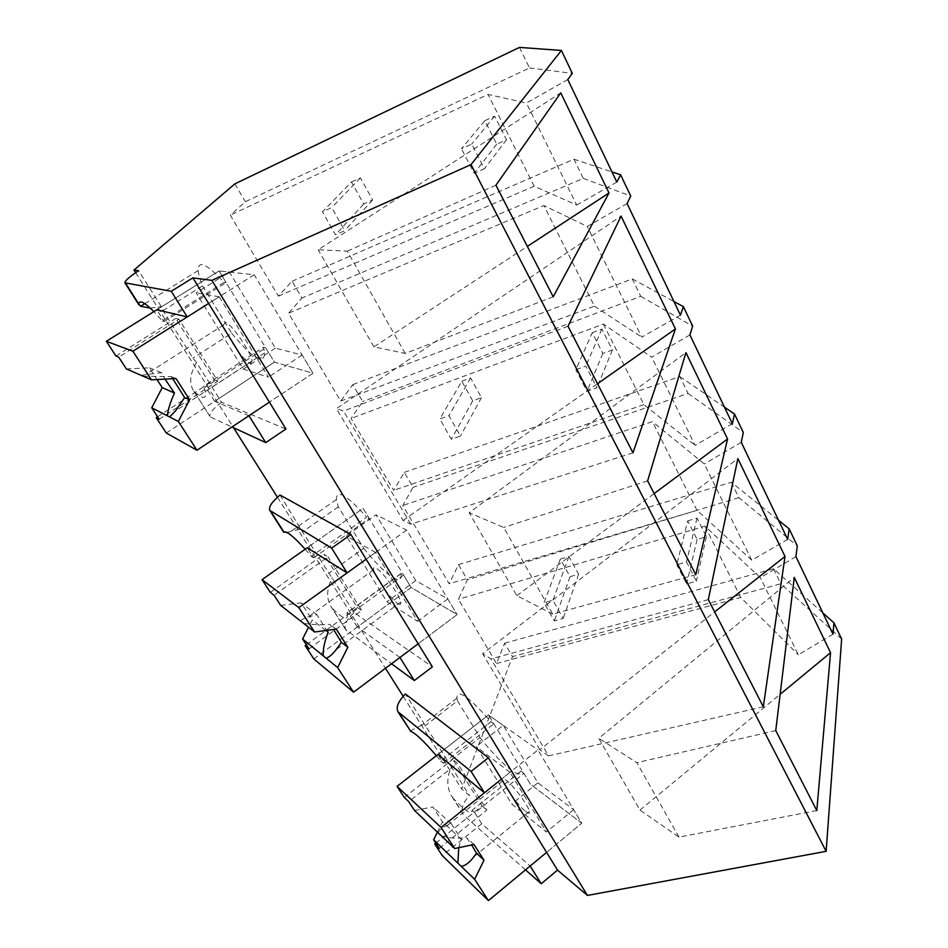 <?xml version="1.0" encoding="UTF-8"?>
<svg xmlns="http://www.w3.org/2000/svg" width="948" height="948" viewBox="0 0 948 948"><rect width="100%" height="100%" fill="white"/><g stroke="black" fill="none" stroke-linecap="round" stroke-linejoin="round"><path stroke-width="0.71" stroke-dasharray="4.74 3.56" d="M519.48 47.4L529.494 67.948L245.366 201.723L230.305 215.184L278.392 296.143L292.067 281.26L301.938 298.051L288.536 313.231L340.688 401.063L352.774 384.627L362.717 401.573L351.021 418.459L393.704 490.329L404.286 472.365L413.079 487.331L402.734 505.521L449.186 583.767L458.476 564.629L467.376 579.785L458.405 599.29L496.551 663.529L504.609 643.194L512.501 656.62L461.712 789.02L469.426 795.55C462.861 802.838 460.787 809.094 463.205 814.296L453.784 798.963C465.634 811.393 471.713 815.209 472.009 810.41L474.818 812.827L523.924 773.367L530.548 784.292L581.752 823.243L537.966 749.939L501.504 779.138L509.977 772.347L546.463 832.024L511.754 803.975L476.299 746.55L503.222 725.374L537.907 782.811L573.635 809.651L581.752 823.243L546.605 852.382L581.752 823.243L530.548 784.292L488.469 714.946L537.966 749.939M234.867 183.865L245.366 201.723M135.647 272.68L233.552 427.702M277.444 497.226L385.481 668.293M403.196 696.353L461.712 789.02M453.784 798.963L451.485 795.893C446.65 787.184 446.615 777.526 451.378 766.92L469.426 795.55M451.378 766.92L405.436 694.007M221.548 402.248C213.004 408.813 209.129 413.518 209.899 416.35L192.954 389.711C189.043 382.281 190.228 373.216 196.509 362.515L221.548 402.248L285.941 429.017M196.509 362.515L192.954 358.107L163.009 310.624L161.29 306.631L138.609 270.654M280.016 495.01L302.519 531.887L354.102 612.574L432.383 666.859M150.317 308.124L161.29 306.631M163.009 310.624L202.564 285.893C199.945 279.459 198.476 274.351 198.156 270.547C198.096 259.788 206.747 263.722 224.095 282.35L162.44 321.04L153.896 311.608M162.44 321.04L164.217 321.502L156.811 309.795L219.047 270.95L254.183 274.742L208.631 303.455L219.237 296.771L268.391 377.197L243.257 369.104L196.189 292.885L229.44 272.064L275.394 348.165L302.128 355.014L312.994 373.216L254.183 274.742M529.494 67.948L572.319 73.375M567.793 79.561L526.436 103.036L488.066 94.445L230.305 215.184M340.688 401.063L594.42 306.168L543.879 205.538L288.536 313.231M292.067 281.26L573.943 159.181L583.293 178.39L301.938 298.051M583.293 178.39L630.728 196.058M627.102 203.583L587.25 226.442L543.879 205.538M278.392 296.143L534.174 186.223L576.716 205.052L526.436 103.036M616.828 182.087L576.716 205.052M573.943 159.181L611.946 171.896M534.174 186.223L488.066 94.445M202.564 285.893L231.679 333.281L192.954 358.107M231.679 333.281C252.974 358.818 263.971 365.359 264.646 352.917L263.52 347.276L203.642 386.168L205.574 386.926L265.713 347.845L263.52 347.276M194.85 392.081C203.121 399.369 206.593 399.203 205.254 391.583L203.642 386.168M210.835 417.203L231.987 426.991M248.957 415.722L214.663 401.3L274.41 362.183L312.994 373.216L269.398 402.153L312.994 373.216L274.41 362.183L265.713 347.845M224.095 282.35L226.134 282.623L219.047 270.95L229.44 272.064M164.217 321.502L226.134 282.623M680.463 315.163L641.808 337.144L587.25 226.442M632.968 452.8L410.792 524.185L403.101 520.452L336.398 408.624L621.07 216.097M403.101 520.452L597.524 383.715M568.018 326.219L343.484 411.029L336.398 408.624M410.792 524.185L343.484 411.029M553.205 296.819L405.187 353.414L373.915 346.838L527.349 246.409M405.187 353.414L347.3 251.161L318.184 249.786L560.754 92.845M495.946 185.216L347.3 251.161M373.915 346.838L318.184 249.786M594.42 306.168L641.808 337.144M214.663 401.3L205.574 386.926M787.681 539.376L751.752 560.221L696.981 510.344L449.186 583.767M458.476 564.629L731.335 482.236L778.557 520.298M696.981 510.344L652.425 421.635L402.734 505.521M751.752 560.221L704.305 463.963L652.425 421.635M741.265 442.325L704.305 463.963M731.335 482.236L738.848 497.653L797.292 545.882M738.848 497.653L467.376 579.785M795.929 556.618L760.343 577.664L704.933 526.152L458.405 599.29M833.008 634.165L798.358 654.784L760.343 577.664M496.551 663.529L740.744 597.453L798.358 654.784M504.609 643.194L773.497 568.753L822.84 612.918M841.646 639.047L780.82 583.778L512.501 656.62M773.497 568.753L780.82 583.778M525.512 869.861L464.733 816.181M763.318 706.805L548.596 755.876L490.922 658.907L482.591 653.705L737.864 458.571M708.322 599.622L490.922 658.907M548.596 755.876L539.862 749.714L714.626 611.934M539.862 749.714L482.591 653.705M816.797 810.564L678.993 837.12L639.959 810.09L598.757 738.326L794.282 577.427M639.959 810.09L780.133 694.327M678.993 837.12L636.855 762.666L598.757 738.326M775.748 730.564L636.855 762.666M740.744 597.453L704.933 526.152M474.818 812.827L481.714 823.741L530.157 866.01M410.188 731.003L424.242 723.869M424.894 725.99L457.481 700.856L456.865 698.202C456.936 688.295 468.3 696.14 490.957 721.736L440.784 761.043L436.341 755.686M457.481 700.856L479.972 737.473L447.977 762.595M479.972 737.473C500.046 763.176 520.772 780.725 520.962 771.139L472.009 810.41M481.714 823.741L442.278 855.606M520.962 771.139L523.924 773.367M440.784 761.043L443.498 763.294L437.905 754.454L488.469 714.946L503.222 725.374M490.957 721.736L493.837 723.798L488.469 714.946L437.905 754.454M443.498 763.294L493.837 723.798M352.774 384.627L632.269 278.902L640.765 296.333L362.717 401.573M632.269 278.902L673.933 301.511M640.765 296.333L692.656 326.124M689.919 334.94L651.667 357.135L603.414 324.062L351.021 418.459M732.354 423.673L695.168 445.406L651.667 357.135M603.414 324.062L643.893 404.642L695.168 445.406M643.893 404.642L393.704 490.329M404.286 472.365L679.858 376.557L688.094 393.479L413.079 487.331M688.094 393.479L743.315 432.525M679.858 376.557L724.438 407.13M695.785 574.701L552.779 614.15L503.696 527.444L469.177 512.702L685.937 352.609M647.638 480.861L503.696 527.444M552.779 614.15L516.826 595.676L469.177 512.702M516.826 595.676L654.156 493.564M406.668 530.086L366.118 559.237L375.55 552.459L417.665 621.343L386.903 601.755L346.257 535.928L376.036 514.8L415.769 580.591L447.788 598.935L457.137 614.588L406.668 530.086L376.036 514.8M399.926 657.462L357.337 627.007L411.136 587.511L457.137 614.588L418.175 643.787L457.137 614.588L411.136 587.511L403.587 575.057L400.945 573.528L347.015 612.823L349.457 614.541L403.587 575.057M354.102 612.574C346.648 619.577 343.78 625.182 345.499 629.377L391.536 663.754M346.778 630.823L330.686 606.104C326.231 597.927 326.728 588.483 332.179 577.782M305.173 549.224L311.323 556.393L366.71 517.158C346.376 494.714 336.267 488.86 336.374 499.596L338.282 506.825L363.759 548.299L328.695 573.398M363.759 548.299C384.39 574.512 403.291 588.151 400.968 573.741L400.945 573.528M332.819 608.877C343.828 619.648 348.58 621.023 347.075 613.024L347.015 612.823M338.282 506.825L302.519 531.887M286.782 532.432L301.393 528.937M311.323 556.393L313.646 557.886L307.247 547.754L363.108 508.341L369.246 518.461L366.71 517.158M357.337 627.007L349.457 614.541M313.646 557.886L369.246 518.461M166.256 432.999L274.41 362.183L219.047 270.95L156.811 309.795M302.128 355.014L268.391 377.197M157.581 416.753L214.367 379.864L175.783 318.421L178.923 319.203L118.678 357.135M115.988 356.045L175.783 318.421M275.394 348.165L243.257 369.104M219.237 296.771L196.189 292.885M250.485 363.558L252.132 360.963C251.267 352.194 230.66 322.664 225.138 322.296L223.681 324.868C224.593 333.66 244.56 362.456 250.485 363.558M143.172 376.226L171.185 376.605L172.749 378.714M176.032 378.548L171.185 376.605M126.357 368.926L149.44 367.836L156.989 379.52M159.181 419.217L217.779 381.12L178.923 319.203M214.367 379.864L217.779 381.12M141.098 375.325L161.338 372.623L165.011 379.105M161.338 372.623L149.44 367.836M313.824 658.943L411.136 587.511L363.108 508.341L307.247 547.754M447.788 598.935L417.665 621.343M306.358 644.747L357.384 607.538L323.955 554.319L328.02 556.855L274.055 595.249M270.358 592.381L323.955 554.319M415.769 580.591L386.903 601.755M375.55 552.459L346.257 535.928M397.959 603.651C400.246 605.037 401.17 604.528 400.731 602.122C399.76 595.131 382.672 571.526 376.155 568.16C374.045 566.963 373.192 567.496 373.607 569.772C374.602 576.751 391.145 599.752 397.959 603.651M303.502 623.298C311.027 624.708 319.832 625.064 329.904 624.376L333.589 629.484M336.267 629.128L329.904 624.376M325.922 630.503L312.2 620.004L308.538 627.244M280.679 605.405L301.156 602.904L312.2 620.004M309.036 648.859L361.638 610.429L328.02 556.855M357.384 607.538L361.638 610.429M300.694 621.094C301.594 619.518 304.178 618.108 308.432 616.875L316.905 614.66L326.823 630.384M316.905 614.66L301.156 602.904M573.635 809.651L546.463 832.024M435.784 843.08L482.022 805.942L452.777 759.395L457.505 763.235L408.73 801.641M404.31 797.481L452.777 759.395M537.907 782.811L511.754 803.975M509.977 772.347L476.299 746.55M525.607 811.452C528.652 813.846 529.944 813.834 529.47 811.441C528.534 805.847 513.697 785.809 506.647 780.607C503.779 778.427 502.57 778.486 503.021 780.785C503.957 786.342 518.319 805.847 525.607 811.452M441.614 836.124C449.079 838.139 457.398 838.672 466.558 837.712L471.689 844.976M473.988 844.49L466.558 837.712M458.761 847.678L461.155 839.087L442.479 821.857L437.395 832.143M414.513 810.493L432.845 806.938L442.479 821.857M439.256 848.401L486.869 810.054L457.505 763.235M482.022 805.942L486.869 810.054M438.284 832.984C439.007 830.033 442.005 827.521 447.266 825.459L451.343 823.824L461.155 839.087M451.343 823.824L432.845 806.938M484.807 120.68L494.631 116.166L506.516 139.771L496.728 144.179L484.807 120.68L461.463 148.741L471.725 144.084L484.416 168.768L474.178 173.306L461.463 148.741M494.631 116.166L471.725 144.084M506.516 139.771L484.416 168.768M496.728 144.179L474.178 173.306M592.275 332.665L601.85 329.098L612.372 349.99L602.821 353.462L592.275 332.665L575.815 369.696L585.817 366.07L596.979 387.779L586.99 391.311L575.815 369.696M601.85 329.098L585.817 366.07M612.372 349.99L596.979 387.779M602.821 353.462L586.99 391.311M687.691 520.902L697.029 518.106L706.402 536.722L697.1 539.448L687.691 520.902L676.742 564.735L686.482 561.939L696.365 581.183L686.66 583.897L676.742 564.735M697.029 518.106L686.482 561.939M706.402 536.722L696.365 581.183M697.1 539.448L686.66 583.897M351.495 181.98L360.43 177.869L372.611 200.004L363.7 204.021L351.495 181.98L322.439 211.831L331.729 207.612L344.728 230.684L335.45 234.796L322.439 211.831M360.43 177.869L331.729 207.612M372.611 200.004L344.728 230.684M363.7 204.021L335.45 234.796M461.83 381.25L470.599 377.979L481.442 397.674L472.697 400.862L461.83 381.25L439.825 418.945L448.937 415.639L460.444 436.044L451.343 439.268L439.825 418.945M470.599 377.979L448.937 415.639M481.442 397.674L460.444 436.044M472.697 400.862L451.343 439.268M560.327 559.119L568.895 556.547L578.612 574.18L570.056 576.692L560.327 559.119L544.045 602.798L552.957 600.238L563.207 618.428L554.307 620.916L544.045 602.798M568.895 556.547L552.957 600.238M578.612 574.18L563.207 618.428M570.056 576.692L554.307 620.916M198.156 270.547L144.819 303.668M264.646 352.917L205.254 391.583M209.899 416.35L192.942 389.711M463.205 814.296L451.485 795.893M456.865 698.202L421.896 725.137M345.499 629.377L330.686 606.104M400.968 573.741L347.075 613.024M336.374 499.596L289.804 532.136M252.132 360.963L175.653 410.745M223.681 324.868L146.395 374.164M400.731 602.122L336.03 649.736M373.607 569.772L308.432 616.875M529.47 811.441L473.976 856.648M503.021 780.785L447.266 825.447"/><path stroke-width="1.42" d="M171.256 291.297L192.871 277.859L211.89 280.371L471.002 164.62L561.406 50.457L519.48 47.4L234.867 183.865L133.988 270.05L138.609 270.654C129.355 276.887 124.781 280.94 124.911 282.824L171.256 291.297L187.266 316.928L156.811 309.795L106.354 341.292L132.886 351.21L208.631 303.455L285.941 429.017L265.748 442.598L231.987 426.991M133.988 270.05L135.647 272.68M233.552 427.702L277.444 497.226M385.481 668.293L403.196 696.353M488.339 757.748L405.436 694.007C398.385 701.153 395.873 707.054 397.911 711.723L471.085 771.411L488.339 757.748L557.519 870.122L587.428 895.433L211.89 280.371M192.871 277.859L208.631 303.455L187.266 316.928M350.879 534.482L280.016 495.01C271.969 501.788 268.545 506.907 269.753 510.368L331.646 548.134L350.879 534.482L432.383 666.859L414.335 680.545L399.926 657.462L418.175 643.787L353.568 692.206L313.824 658.943L305.137 645.635L309.036 648.859L302.59 638.988L326.171 658.22C329.264 657.13 332.558 654.298 336.03 649.736L341.399 642.329L333.589 629.484M153.896 311.608C144.594 302.305 139.546 299.734 138.74 303.917L140.66 306.251L150.317 308.124M471.002 164.62L826.135 851.328L587.428 895.433M561.406 50.457L572.319 73.375L567.793 79.561L616.828 182.087L620.596 174.787L630.728 196.058L627.102 203.583L680.463 315.163L683.378 306.642L692.656 326.124L689.919 334.94L732.354 423.673L734.522 414.039L743.315 432.525L741.265 442.325L787.681 539.376L789.186 528.865L797.292 545.882L795.929 556.618L833.008 634.165L833.932 622.836L841.646 639.047L826.135 851.328M609.007 192.965L560.754 92.845L495.946 185.216L553.205 296.819L609.007 192.965L527.349 246.409M785.003 556.452L737.864 458.571L708.322 599.622L763.318 706.805L785.003 556.452L714.626 611.934M830.555 652.686L816.797 810.564L775.748 730.564L794.282 577.427L830.555 652.686L780.133 694.327M632.968 452.8L568.018 326.219L621.07 216.097L675.426 328.932L632.968 452.8M727.566 438.983L685.937 352.609L647.638 480.861L695.785 574.701L727.566 438.983L654.156 493.564M611.946 171.896L620.596 174.787M132.886 351.21L151.396 379.804L176.032 378.548L189.588 399.76L178.343 421.445L151.727 407.794L159.181 419.217L156.219 417.641L166.256 432.999L196.971 450.229L269.398 402.153L248.957 415.722L265.748 442.598M597.524 383.715L675.426 328.932M778.557 520.298L789.186 528.865M822.84 612.918L833.932 622.836M557.519 870.122L541.225 883.737L525.512 869.861M454.732 848.531L414.513 810.493L408.73 801.641L404.31 797.481L397.058 786.378L441.104 827.474L454.732 848.531L473.988 844.49L484.013 860.18L474.628 879.282L433.627 839.774L439.256 848.401L434.682 843.969L442.278 855.606L488.421 900.6L546.605 852.382L530.157 866.01L541.225 883.737M471.085 771.411L484.44 792.789L501.504 779.138L441.104 827.474M436.341 755.686C423.922 741.194 415.402 733.1 410.792 731.406L399.677 714.496M397.058 786.378L437.905 754.454L484.44 792.789M673.933 301.511L683.378 306.642M724.438 407.13L734.522 414.039M331.646 548.134L347.11 572.888L366.118 559.237L298.821 607.609L314.606 631.996L336.267 629.128L347.857 647.259L337.63 667.582L353.568 692.206M391.536 663.754L414.335 680.545M305.173 549.224C293.88 536.687 286.794 530.963 283.914 532.041L286.782 532.432M314.606 631.996L280.679 605.405L274.055 595.249L270.358 592.381L262.039 579.655L307.247 547.754L347.11 572.888M178.343 421.445L196.971 450.229M151.396 379.804L126.357 368.926L118.678 357.135L115.988 356.045L106.354 341.292M156.219 417.641L157.581 416.753M172.749 378.714L184.611 397.556L189.588 399.76M169.609 416.966L175.653 410.745L184.611 397.556M167.405 415.84C167.903 409.986 170.249 402.39 174.468 393.053L162.227 387.637L151.727 407.794M156.989 379.52L162.227 387.637M165.011 379.105L174.468 393.053M337.63 667.582L326.171 658.22M305.137 645.635L306.358 644.747M262.039 579.655L298.821 607.609M347.857 647.259L341.399 642.329M323.268 655.862C322.913 649.179 324.548 641.298 328.198 632.233L325.922 630.503M308.538 627.244L302.59 638.988M326.823 630.384L328.198 632.233M474.628 879.282L488.421 900.6M434.682 843.969L435.784 843.08M471.689 844.976L476.512 853.259L484.013 860.18M461.261 866.401C465.539 865.619 469.781 862.372 473.976 856.648L476.512 853.259M457.872 863.142L458.761 847.678M437.395 832.143L433.627 839.774M138.74 303.917L125.586 283.251M410.792 731.406L399.309 713.37M283.914 532.041L270.832 511.493M138.906 304.818L125.018 282.99M144.819 303.668L140.66 306.251M399.357 713.986L398.243 712.232M283.689 532.266L271.614 513.318M271.389 512.951L269.979 510.735"/></g></svg>
